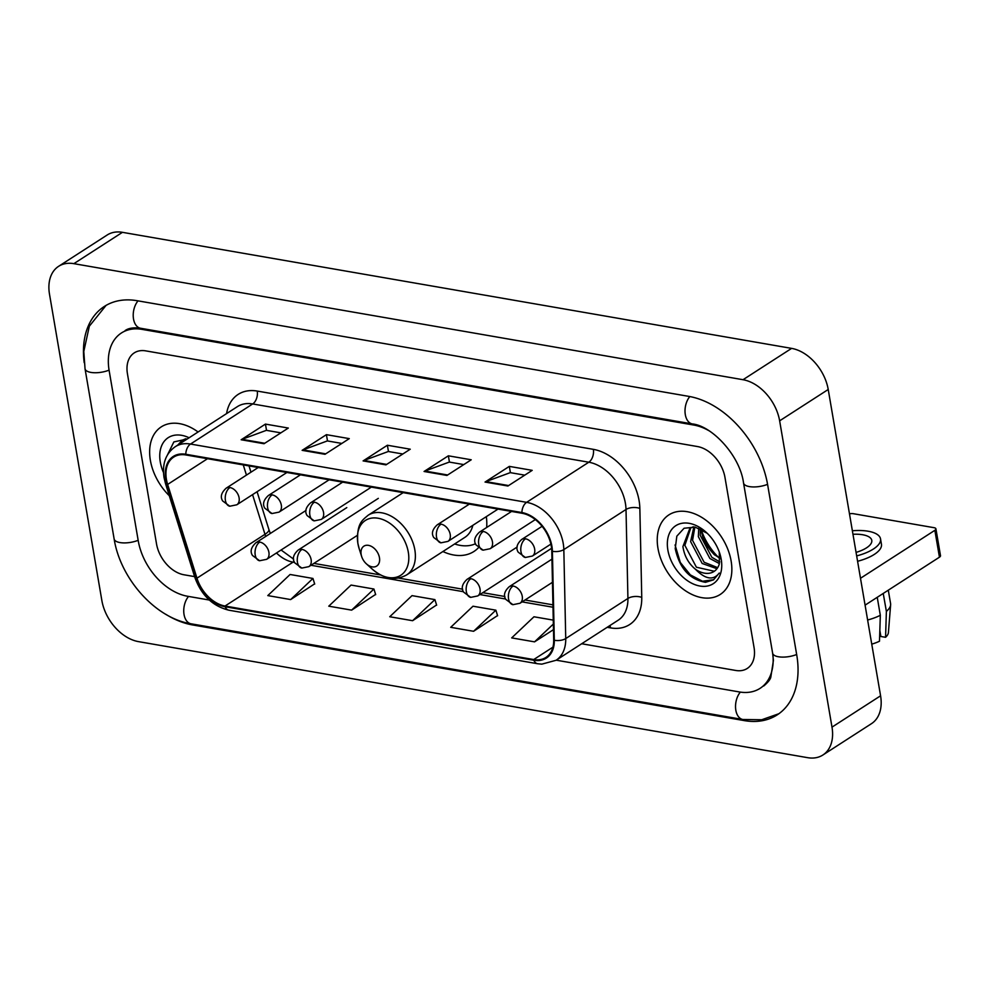 <?xml version="1.0" encoding="UTF-8"?>
<svg xmlns="http://www.w3.org/2000/svg" width="990" height="990" viewBox="0 0 990 990"><rect width="100%" height="100%" fill="white"/><g stroke="black" fill="none" stroke-linecap="round" stroke-linejoin="round"><path stroke-width="1.49" d="M442.901 551.529A52.284 35.591 -122.8 0 0 473.95 551.467A52.284 35.591 -122.8 0 0 478.318 547.854M486.659 527.509A52.284 35.591 -122.8 0 0 486.325 516.644M150.369 460.313A47.347 32.237 -122.8 0 0 169.302 495.743A47.347 32.237 -122.8 0 1 150.369 460.313A47.347 32.237 -122.8 0 1 161.283 426.863A47.347 32.237 -122.8 0 0 150.369 460.313M657.966 548.336A47.347 32.237 -122.8 0 0 683.261 589.223A47.347 32.237 -122.8 0 0 720.213 594.47A47.347 32.237 -122.8 0 0 731.127 561.021A47.347 32.237 -122.8 0 0 705.821 520.134A47.347 32.237 -122.8 0 0 668.881 514.887A47.347 32.237 -122.8 0 0 657.966 548.336A47.347 32.237 -122.8 0 0 683.261 589.223A47.347 32.237 -122.8 0 0 720.213 594.47A47.347 32.237 -122.8 0 0 731.127 561.021A47.347 32.237 -122.8 0 0 705.821 520.134A47.347 32.237 -122.8 0 0 668.881 514.887A47.347 32.237 -122.8 0 0 657.966 548.336M166.419 479.407A31.569 21.483 57.2 0 1 173.696 457.108A31.569 21.483 57.2 0 1 185.91 454.967L522.015 513.253A31.569 21.483 57.2 0 1 551.777 551.059L553.695 640.035A31.569 21.483 57.2 0 1 545.936 657.422A31.569 21.483 57.2 0 1 533.721 659.55L225.027 606.029A31.569 21.483 57.2 0 1 196.96 578.172L167.632 484.444A31.569 21.483 57.2 0 1 166.419 479.407M165.8 479.296A32.361 22.028 -122.8 0 0 167.062 484.469L196.379 578.197A32.361 22.028 -122.8 0 0 225.151 606.746L533.845 660.268A32.361 22.028 -122.8 0 0 554.313 640.27L552.408 551.294A32.361 22.028 -122.8 0 0 521.891 512.548L185.786 454.262A32.361 22.028 -122.8 0 0 165.8 479.296M507.907 486.016L532.199 470.349L509.33 466.389L485.05 482.056L507.907 486.016M524.762 475.15L510.271 472.638L485.904 481.623A7.895 4.901 99.8 0 0 485.05 482.056M510.407 472.663L509.33 466.389M446.936 475.447L471.228 459.781L448.359 455.808L424.079 471.475L446.936 475.447M463.79 464.582L449.299 462.07L424.933 471.042A7.895 4.901 99.8 0 0 424.079 471.475M449.435 462.095L448.359 455.808M264.021 443.73L288.313 428.051L265.444 424.091L241.164 439.758L264.021 443.73M280.863 432.853L266.384 430.341L242.018 439.325A7.895 4.901 99.8 0 0 241.164 439.758M266.52 430.365L265.444 424.091M324.992 454.299L349.284 438.632L326.415 434.66L302.136 450.339L324.992 454.299M341.835 443.433L327.356 440.921L302.99 449.893A7.895 4.901 99.8 0 0 302.136 450.339M327.492 440.946L326.415 434.66M385.964 464.867L410.256 449.2L387.387 445.24L363.107 460.907L385.964 464.867M402.806 454.002L388.328 451.489L363.961 460.474A7.895 4.901 99.8 0 0 363.107 460.907M388.464 451.514L387.387 445.24M198.074 431.986A47.347 32.237 -122.8 0 0 161.283 426.863A47.347 32.237 -122.8 0 1 198.074 431.986M724.965 477.39A29.589 20.147 -122.8 0 0 697.505 446.552L145.716 350.868A29.589 20.147 -122.8 0 0 134.269 352.873A29.589 20.147 -122.8 0 0 127.438 373.775L156.531 543.943A29.589 20.147 -122.8 0 0 183.992 574.782L194.609 576.613L183.992 574.782A29.589 20.147 -122.8 0 1 156.531 543.943L127.438 373.775A29.589 20.147 -122.8 0 1 134.269 352.873A29.589 20.147 -122.8 0 1 145.716 350.868L697.505 446.552A29.589 20.147 -122.8 0 1 724.965 477.39L754.058 647.559L724.965 477.39M581.687 643.748L735.78 670.465A29.589 20.147 -122.8 0 0 747.227 668.46A29.589 20.147 -122.8 0 0 754.058 647.559A29.589 20.147 -122.8 0 1 747.227 668.46A29.589 20.147 -122.8 0 1 735.78 670.465L581.687 643.748M553.261 620.124L533.969 616.782L511.682 637.894L534.55 641.854L553.472 629.652M351.636 610.137L373.923 589.025L351.054 585.065L328.767 606.177L351.636 610.137L375.618 594.421M290.664 599.569L312.951 578.457L290.082 574.485L267.795 595.596L290.664 599.569L314.647 583.84M473.579 631.286L495.866 610.174L472.997 606.214L450.71 627.314L473.579 631.286L497.562 615.57M412.607 620.705L434.895 599.606L412.026 595.634L389.738 616.745L412.607 620.705L436.59 604.989M434.895 599.606L436.652 605.199M373.923 589.025L375.68 594.631M312.951 578.457L314.709 584.05M495.866 610.174L497.624 615.768M534.55 641.854L553.348 624.059M701.279 529.86A49.327 33.573 -122.8 0 0 719.396 558.261M708.84 430.662A53.262 36.259 -122.8 0 0 693.841 425.057L142.04 329.373A53.262 36.259 -122.8 0 0 121.436 332.974A53.262 36.259 -122.8 0 0 109.148 370.607L138.241 540.775A53.262 36.259 -122.8 0 0 187.667 596.277L209.274 600.027M556.207 660.182L739.456 691.961A53.262 36.259 -122.8 0 0 760.06 688.359A53.262 36.259 -122.8 0 0 772.93 655.095M779.637 420.824A39.452 26.854 -122.8 0 0 743.032 379.714L73.866 263.662A39.452 26.854 -122.8 0 0 58.596 266.335A39.452 26.854 -122.8 0 0 49.5 294.203L101.859 600.509A39.452 26.854 -122.8 0 0 138.464 641.619L807.63 757.672A39.452 26.854 -122.8 0 0 822.9 754.999A39.452 26.854 -122.8 0 0 831.996 727.13L779.637 420.824L828.222 389.491A39.452 26.854 -122.8 0 0 791.604 348.381L122.438 232.328A39.452 26.854 -122.8 0 0 107.18 235.001L58.596 266.335M822.9 754.999L871.472 723.665A39.452 26.854 -122.8 0 0 880.58 695.797L828.222 389.491M165.85 614.332A84.831 57.742 -122.8 0 0 192.555 624.938L744.356 720.621A84.831 57.742 -122.8 0 0 777.175 714.891A84.831 57.742 -122.8 0 0 796.74 654.959L767.646 484.791A84.831 57.742 -122.8 0 0 688.941 396.396L137.14 300.713A84.831 57.742 -122.8 0 0 104.321 306.454A84.831 57.742 -122.8 0 0 84.2 362.686M185.439 440.142L186.281 438.867M177.73 445.116L182.247 440.34L185.613 438.78M179.66 443.867L183.237 439.758M189.102 437.778A34.526 23.5 -122.8 0 0 160.281 462.033A34.526 23.5 -122.8 0 0 163.486 472.527M187.172 439.028L173.856 441.924L167.582 454.695M379.455 557.692A11.843 8.056 -122.8 0 0 368.466 545.354A11.843 8.056 -122.8 0 0 361.164 554.511A11.843 8.056 -122.8 0 0 361.647 556.491A11.843 8.056 -122.8 0 0 366.387 563.842A11.843 8.056 -122.8 0 0 376.089 566.404A11.843 8.056 -122.8 0 0 379.455 557.692M454.657 543.956A46.852 31.89 -122.8 0 0 475.522 543.72M403.165 492.649L368.144 515.233A35.516 24.168 -122.8 0 1 395.851 519.168A35.516 24.168 -122.8 0 1 414.835 549.834A35.516 24.168 -122.8 0 1 406.643 574.918L464.854 537.372A35.516 24.168 -122.8 0 0 472.836 525.343M934.857 530.318A4.938 1.918 -9.7 0 0 935.909 528.821L940.5 555.687A4.938 1.918 170.3 0 1 939.448 557.184L934.857 530.318L860.483 578.284M865.087 605.15L939.448 557.184M935.909 528.821A4.938 1.918 -9.7 0 0 934.077 527.695L853.293 513.686A4.938 1.918 -9.7 0 0 849.47 513.835M856.065 552.395A24.663 9.603 -9.7 0 0 871.782 540.379A24.663 9.603 -9.7 0 0 862.649 534.749A24.663 9.603 -9.7 0 0 852.972 534.278M857.587 561.281A33.536 13.056 -9.7 0 0 881.447 544.265L880.531 538.882A33.536 13.056 -9.7 0 0 868.119 531.222A33.536 13.056 -9.7 0 0 852.365 530.764M856.659 555.91A33.536 13.056 -9.7 0 0 880.531 538.882M876.695 597.663A32.546 12.672 -9.7 0 0 877.251 597.378L880.32 615.297L879.491 641.223A25.653 9.987 -9.7 0 1 871.745 644.144M879.838 630.42L880.877 636.496L885.567 637.3L886.384 611.375L883.229 593.443M867.624 620A32.546 12.672 -9.7 0 0 880.32 615.297M886.384 611.375A32.546 12.672 -9.7 0 0 890.629 604.791A32.546 12.672 -9.7 0 0 890.579 603.541L888.29 590.176M885.567 637.3A25.653 9.987 -9.7 0 0 888.414 632.561L890.629 604.791M721.178 559.177L713.877 554.264L702.789 536.877L701.588 532.038M702.467 535.837A34.526 23.5 -122.8 0 0 714.83 555.093M719.408 563.607L709.892 558.509L698.334 536.642L698.754 528.202M719.804 561.936L711.822 557.271L700.264 535.392L700.314 528.87M716.958 568.718L702.182 563.483L690.624 541.617L693.866 526.89M717.701 567.641L704.113 562.246L692.554 540.367L694.869 527.064M707.182 533.251L695.215 527.138L684.09 528.239L676.826 536.172L675.23 548.658C679.536 568.272 689.622 579.484 705.474 582.306L713.481 579.88L719.247 573.049C713.369 580.672 705.437 579.41 695.487 569.287A24.663 16.793 -122.8 0 0 713.988 571.49A24.663 16.793 -122.8 0 0 719.322 563.892L719.309 552.197M695.487 569.287C688.52 563.533 684.337 555.959 682.914 546.591L689.844 528.363L693.198 526.804M714.322 571.255L696.403 567.221L684.845 545.341L690.834 527.781M667.866 550.056A34.526 23.5 -122.8 0 0 699.905 586.031A34.526 23.5 -122.8 0 0 721.215 559.3A34.526 23.5 -122.8 0 0 719.804 553.558A34.526 23.5 -122.8 0 0 705.981 532.125A34.526 23.5 -122.8 0 0 677.705 524.626A34.526 23.5 -122.8 0 0 667.866 550.056M713.74 579.707L702.504 581.241L690.352 574.893L680.316 562.481L675.044 544.958M226.574 413.61A49.327 33.573 57.2 0 1 257.227 391.062L593.344 449.349A9.863 6.126 -80.2 0 1 588.803 462.219L252.685 403.945A39.452 26.854 -122.8 0 0 237.427 406.605L175.242 446.713A39.452 26.854 57.2 0 1 190.513 444.052A9.863 6.126 99.8 0 0 185.786 454.262M593.344 449.349A49.327 33.573 57.2 0 1 639.107 500.742A49.327 33.573 57.2 0 1 639.849 508.414L641.755 597.391A49.327 33.573 57.2 0 1 610.558 627.895L607.179 627.301M625.408 503.341A39.452 26.854 -122.8 0 0 588.803 462.219L526.618 502.338A39.452 26.854 57.2 0 1 563.83 549.586L565.736 638.562A39.452 26.854 57.2 0 1 556.034 660.293L618.218 620.186A39.452 26.854 -122.8 0 0 627.92 598.455L626.014 509.479A39.452 26.854 -122.8 0 0 625.408 503.341M175.242 446.713C165.751 453.519 162.013 463.803 164.043 477.576L165.503 483.578A9.863 2.723 -17.4 0 0 167.062 484.469M165.503 483.578L194.82 577.306C201.317 595.225 212.652 606.189 228.863 610.199A9.863 6.126 -80.2 0 1 225.151 606.746M533.845 660.268A9.863 6.126 99.8 0 0 537.558 663.721L541.815 664.154L556.034 660.293M554.313 640.27A9.863 4.839 -1.2 0 0 565.736 638.562L627.92 598.455A9.863 4.839 178.8 0 1 641.755 597.391M194.82 577.306A9.863 2.723 -17.4 0 0 196.379 578.197M552.408 551.294A9.863 4.839 -1.2 0 0 563.83 549.586L626.014 509.479A9.863 4.839 178.8 0 1 639.849 508.414M521.891 512.548A9.863 6.126 -80.2 0 1 526.618 502.338L190.513 444.052L252.685 403.945A9.863 6.126 -80.2 0 0 257.227 391.062M609.889 625.556A9.863 6.126 -80.2 0 1 610.558 627.895M533.721 659.55L552.915 647.175M167.632 484.444L207.516 458.717M196.96 578.172L264.974 534.303A31.569 21.483 -122.8 0 0 265.704 536.444M243.268 464.916L246.448 475.101M252.561 494.641L264.974 534.303A17.758 4.888 162.6 0 0 268.884 529.464L270.332 533.462M276.47 552.977A31.569 21.483 -122.8 0 0 293.04 562.159L294.513 562.419M225.027 606.029L293.04 562.159A17.758 11.014 -80.2 0 1 294.166 561.516M310.984 565.265L463.407 591.698M479.878 594.557L505.63 599.024M522.101 601.883L552.989 607.229M386.682 464.409L363.961 460.474M325.71 453.841L302.99 449.893M264.738 443.26L242.018 439.325M447.653 474.99L424.933 471.042M508.625 485.558L485.904 481.623M689.807 396.557A15.778 9.789 99.8 0 0 685.105 413.053A15.778 9.789 99.8 0 0 692.332 423.93C712.095 425.861 740.062 455.759 743.54 482.984L772.621 653.152L773.413 660.404L770.814 677.148C770.307 679.474 767.943 682.432 763.711 686.008M767.572 484.333A15.778 6.138 170.3 0 1 749.38 486.597A15.778 6.138 170.3 0 1 743.54 482.984M796.653 654.501A15.778 6.138 170.3 0 1 778.474 656.766A15.778 6.138 170.3 0 1 772.621 653.152M778.883 713.728L761.718 719.755L742.859 719.495A15.778 9.789 -80.2 0 1 735.62 708.605A15.778 9.789 -80.2 0 1 740.334 692.109M742.859 719.495L191.058 623.799A15.778 9.789 -80.2 0 1 183.831 612.921A15.778 9.789 -80.2 0 1 188.533 596.425M191.058 623.799C155.331 618.267 120.372 578.692 114.135 538.968A15.778 6.138 -9.7 0 0 119.976 542.57A15.778 6.138 -9.7 0 0 138.155 540.305M106.079 305.378L89.335 326.193L83.791 351.487L85.041 368.8A15.778 6.138 -9.7 0 0 90.882 372.401A15.778 6.138 -9.7 0 0 109.073 370.136M138.018 300.861A15.778 9.789 99.8 0 0 133.304 317.357A15.778 9.789 99.8 0 0 140.543 328.247L692.332 423.93M791.604 348.381L743.032 379.714M880.58 695.797L831.996 727.13M122.438 232.328L73.866 263.662M745.482 719.891L744.356 720.621M193.619 624.245L192.555 624.938M694.782 424.45L693.841 425.057M143.105 328.692L142.04 329.373M406.643 574.918C395.53 581.031 384.083 579.113 372.289 569.163A32.62 22.201 -122.8 0 0 399.019 576.242A32.62 22.201 -122.8 0 0 408.313 552.222A32.62 22.201 -122.8 0 0 378.044 518.228A32.62 22.201 -122.8 0 0 357.897 543.473A32.62 22.201 -122.8 0 0 359.234 548.906L357.86 543.312C356.351 523.475 362.291 520.27 368.144 515.233M229.952 487.538A9.863 6.72 -122.8 0 0 226.128 488.206C221.253 492.723 220.102 496.968 222.676 500.965L229.791 506.224A9.863 6.126 -80.2 0 1 225.411 500.42A9.863 6.126 99.8 0 1 229.952 487.538A9.863 6.72 -122.8 0 1 239.097 497.821A9.863 6.72 -122.8 0 1 236.82 504.789L229.791 506.224M272.176 494.864A9.863 6.72 -122.8 0 0 268.352 495.532C263.476 500.037 262.325 504.294 264.899 508.278L272.015 513.538A9.863 6.126 -80.2 0 1 267.634 507.734A9.863 6.126 99.8 0 1 272.176 494.864A9.863 6.72 -122.8 0 1 281.321 505.147A9.863 6.72 -122.8 0 1 279.044 512.115L272.015 513.538M314.399 502.19A9.863 6.72 -122.8 0 0 310.575 502.858C305.7 507.363 304.549 511.607 307.123 515.604L314.238 520.864A9.863 6.126 -80.2 0 1 309.858 515.06A9.863 6.126 99.8 0 1 314.399 502.19A9.863 6.72 -122.8 0 1 323.544 512.461A9.863 6.72 -122.8 0 1 321.267 519.428L314.238 520.864M441.057 524.156A9.863 6.72 -122.8 0 0 437.246 524.824C432.37 529.328 431.219 533.573 433.793 537.57L440.909 542.829A9.863 6.126 -80.2 0 1 436.516 537.025A9.863 6.126 99.8 0 1 441.057 524.156A9.863 6.72 -122.8 0 1 450.215 534.427A9.863 6.72 -122.8 0 1 447.938 541.394L440.909 542.829M483.281 531.469A9.863 6.72 -122.8 0 0 479.469 532.137C474.594 536.654 473.443 540.899 476.017 544.896L483.132 550.155A9.863 6.126 -80.2 0 1 478.739 544.351A9.863 6.126 99.8 0 1 483.281 531.469A9.863 6.72 -122.8 0 1 492.438 541.753A9.863 6.72 -122.8 0 1 490.161 548.72L483.132 550.155M525.504 538.795A9.863 6.72 -122.8 0 0 521.693 539.463C516.817 543.968 515.666 548.225 518.24 552.21L525.356 557.469A9.863 6.126 -80.2 0 1 520.963 551.665A9.863 6.126 99.8 0 1 525.504 538.795A9.863 6.72 -122.8 0 1 534.662 549.079A9.863 6.72 -122.8 0 1 532.385 556.046L525.356 557.469M259.751 542.075A9.863 6.72 -122.8 0 0 255.94 542.743C251.064 547.247 249.913 551.504 252.487 555.489L259.603 560.748A9.863 6.126 -80.2 0 1 255.21 554.945A9.863 6.126 99.8 0 1 259.751 542.075A9.863 6.72 -122.8 0 1 268.909 552.358A9.863 6.72 -122.8 0 1 266.632 559.325L259.603 560.748M301.975 549.4A9.863 6.72 -122.8 0 0 298.163 550.069C293.288 554.573 292.137 558.818 294.711 562.815L301.826 568.074A9.863 6.126 -80.2 0 1 297.433 562.271A9.863 6.126 99.8 0 1 301.975 549.4A9.863 6.72 -122.8 0 1 311.132 559.672A9.863 6.72 -122.8 0 1 308.855 566.639L301.826 568.074M470.869 578.692A9.863 6.72 -122.8 0 0 467.057 579.348C462.182 583.865 461.031 588.11 463.605 592.107L470.72 597.366A9.863 6.126 -80.2 0 1 466.327 591.562A9.863 6.126 99.8 0 1 470.869 578.692A9.863 6.72 -122.8 0 1 480.026 588.963A9.863 6.72 -122.8 0 1 477.749 595.931L470.72 597.366M513.092 586.006A9.863 6.72 -122.8 0 0 509.281 586.674C504.405 591.179 503.254 595.436 505.828 599.42L512.944 604.68A9.863 6.126 -80.2 0 1 508.551 598.876A9.863 6.126 99.8 0 1 513.092 586.006A9.863 6.72 -122.8 0 1 522.25 596.289A9.863 6.72 -122.8 0 1 519.973 603.257L512.944 604.68M228.863 610.199L537.558 663.721M281.086 550.007L293.683 559.177M313.892 563.397L380.593 574.967M398.611 578.086L462.664 589.199M482.786 592.688L504.888 596.512M525.009 600.002L552.94 604.853M249.01 465.919L250.965 472.193M257.078 491.721L268.884 529.464M125.074 330.623C128.502 328.111 133.65 327.319 140.543 328.247M114.135 538.968L85.041 368.8M366.387 563.842L372.289 569.163M361.647 556.491L359.234 548.906M258.217 467.515L226.128 488.206M286.902 472.49L236.82 504.789M300.44 474.841L268.352 495.532M329.125 479.804L279.044 512.115M342.664 482.155L310.575 502.858M371.349 487.13L321.267 519.428M469.334 504.12L437.246 524.824M498.019 509.095L447.938 541.394M511.558 511.446L479.469 532.137M535.343 519.577L490.161 548.72M542.099 526.296L521.693 539.463M550.898 544.104L532.385 556.046M306.083 510.394L255.94 542.743M346.785 507.623L266.632 559.325M378.316 498.366L298.163 550.069M357.365 535.355L308.855 566.639M517.201 547L467.057 579.348M551.603 548.299L477.749 595.931M551.95 559.152L509.281 586.674M552.445 582.306L519.973 603.257"/></g></svg>
